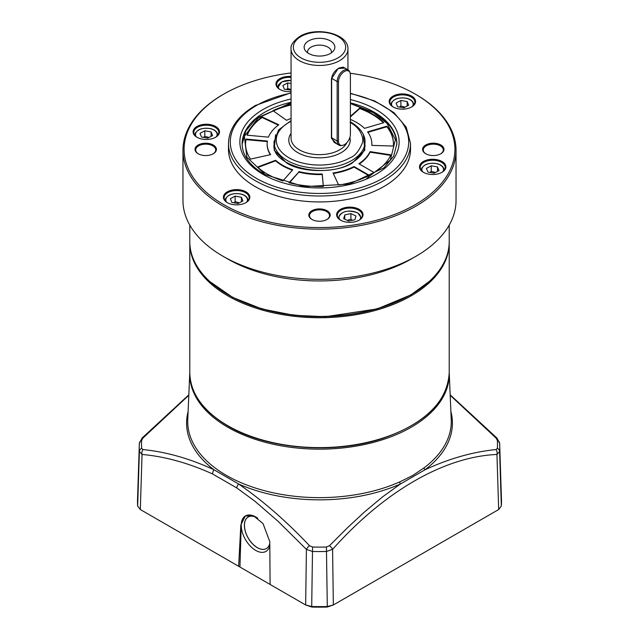 <?xml version="1.0" encoding="UTF-8"?>
<svg xmlns="http://www.w3.org/2000/svg" width="639" height="639" viewBox="0 0 639 639"><rect width="100%" height="100%" fill="white"/><g stroke="black" fill="none" stroke-linecap="round" stroke-linejoin="round"><path stroke-width="0.96" d="M265.592 174.934L246.854 157.154L244.354 136.403L258.643 117.296L291.057 102.975M350.396 103.566L373.408 112.688L387.026 123.375L395.397 139.653L390.333 160.085L366.762 178.345M282.917 180.917A73.956 42.701 180 0 1 267.206 174A73.956 42.701 180 0 1 257.469 167.067L275.601 160.269A52.342 30.217 0 0 0 282.486 165.174A52.342 30.217 0 0 0 292.75 169.782L282.917 180.917M275.601 160.269L275.601 160.82A52.342 30.217 0 0 0 282.486 165.733A52.342 30.217 0 0 0 292.366 170.206M291.057 118.439A52.342 30.217 0 0 0 286.56 120.324L272.957 110.627A73.956 42.701 180 0 1 291.057 104.389M350.396 116.338L359.781 107.999A73.956 42.701 180 0 1 383.775 122.688L364.486 128.359A52.342 30.217 0 0 0 350.396 119.413M298.828 171.572A52.342 30.217 0 0 0 322.24 173.984L323.374 186.452A73.956 42.701 180 0 1 289.004 182.706L298.828 172.131A52.342 30.217 0 0 0 322.24 174.543L323.318 186.452M267.382 141.035A52.342 30.217 0 0 0 267.158 143.807A52.342 30.217 0 0 0 270.632 154.638L250.456 159.111A73.956 42.701 180 0 1 245.544 143.807A73.956 42.701 180 0 1 245.991 139.078L267.382 141.035M358.846 163.736A52.342 30.217 0 0 0 370.061 151.627L390.94 154.862A73.956 42.701 180 0 1 374.158 172.578L358.846 163.736M354.022 166.523L369.326 175.366A73.956 42.701 180 0 1 338.646 185.054L333.047 172.993A52.342 30.217 0 0 0 354.022 166.523L354.022 167.083L368.823 175.629M367.585 131.874L386.875 126.203A73.956 42.701 180 0 1 393.456 143.807A73.956 42.701 180 0 1 393.36 146.043L371.77 145.388A52.342 30.217 0 0 0 371.842 143.807A52.342 30.217 0 0 0 367.585 131.874M268.444 137.145L247.061 135.188A73.956 42.701 180 0 1 262.022 116.937L278.82 124.789A52.342 30.217 0 0 0 268.444 137.145M291.057 104.948A73.956 42.701 0 0 0 273.428 110.962M350.396 116.897L359.781 108.55L359.781 107.999M383.352 122.816A73.956 42.701 0 0 0 359.781 108.55M322.24 173.984L322.24 174.543M289.403 182.81L298.828 172.131M267.158 144.087A52.342 30.217 0 0 0 267.158 144.366A52.342 30.217 0 0 0 270.321 154.71M245.991 139.078L245.991 139.637L267.302 141.586M245.991 139.637A73.956 42.701 0 0 0 245.544 144.087M370.061 151.627L370.061 152.186L390.693 155.381M359.294 163.991A52.342 30.217 0 0 0 370.061 152.186M333.286 173.512A52.342 30.217 0 0 0 354.022 167.083M393.456 144.087A73.956 42.701 0 0 0 386.875 126.754L386.875 126.203M386.875 126.754L367.92 132.329M371.81 145.388A52.342 30.217 0 0 0 371.842 144.366A52.342 30.217 0 0 0 371.842 144.087M275.601 160.82L257.916 167.458M262.022 116.937L262.022 117.496A73.956 42.701 0 0 0 247.261 135.204M278.356 125.132L262.022 117.496M449.217 225.096L449.217 241.542A129.717 74.891 180 0 1 411.22 294.499L410.581 294.867A128.806 74.364 180 0 1 228.419 294.875L227.78 294.499A129.717 74.891 180 0 1 189.783 241.542L189.783 225.096M411.22 294.499A129.717 74.891 180 0 1 227.78 294.499L228.419 294.867A128.806 74.364 180 0 1 228.419 294.867L228.419 294.867M456.038 150.309L456.038 200.478A136.538 78.829 180 0 1 416.053 256.223L411.22 259.011A129.717 74.891 180 0 1 227.78 259.011L222.947 256.223A136.538 78.829 180 0 1 182.962 200.478L182.962 150.309A136.538 78.829 180 0 1 222.947 94.572L223.754 94.109A135.404 78.174 0 0 0 223.754 204.656A135.404 78.174 0 0 0 415.246 204.664A135.404 78.174 0 0 0 415.246 94.109A135.404 78.174 0 0 0 415.246 94.101L416.053 94.572A136.538 78.829 180 0 1 456.038 150.309A136.538 78.829 180 0 1 371.754 223.139A136.538 78.829 180 0 1 222.947 206.054A136.538 78.829 180 0 1 182.962 150.309M340.747 220.271A12.516 7.229 180 0 1 337.32 215.295A12.516 7.229 180 0 1 345.044 208.618A12.516 7.229 180 0 1 358.687 210.191A12.516 7.229 180 0 1 362.353 215.295A12.516 7.229 180 0 1 358.918 220.271M423.617 172.426A12.516 7.229 180 0 1 420.19 167.45A12.516 7.229 180 0 1 423.857 162.346A12.516 7.229 180 0 1 441.557 162.346A12.516 7.229 180 0 1 445.223 167.45A12.516 7.229 180 0 1 441.789 172.426M393.289 107.064A12.516 7.229 180 0 1 389.854 102.096A12.516 7.229 180 0 1 397.578 95.419A12.516 7.229 180 0 1 411.22 96.984A12.516 7.229 180 0 1 414.887 102.096A12.516 7.229 180 0 1 411.46 107.064M280.082 89.548A12.516 7.229 180 0 1 276.647 84.58A12.516 7.229 180 0 1 291.057 77.439M197.211 137.393A12.516 7.229 180 0 1 193.777 132.425A12.516 7.229 180 0 1 197.443 127.321A12.516 7.229 180 0 1 215.143 127.321A12.516 7.229 180 0 1 218.81 132.425A12.516 7.229 180 0 1 215.383 137.393M227.54 202.755A12.516 7.229 180 0 1 224.113 197.786A12.516 7.229 180 0 1 231.837 191.109A12.516 7.229 180 0 1 245.48 192.674A12.516 7.229 180 0 1 249.146 197.786A12.516 7.229 180 0 1 245.711 202.755M416.053 256.223A136.538 78.829 180 0 1 222.947 256.223L227.78 259.011A129.717 74.891 180 0 1 227.772 259.011M340.499 220.128L340.499 220.128A13.195 7.62 180 0 1 340.499 209.352A13.195 7.62 180 0 1 359.166 209.352A13.195 7.62 180 0 1 359.166 220.128A13.195 7.62 180 0 1 340.499 220.128M423.369 161.507A13.195 7.62 180 0 1 442.036 161.507A13.195 7.62 180 0 1 442.036 172.282L442.036 172.282A13.195 7.62 180 0 1 423.369 172.282A13.195 7.62 180 0 1 423.369 161.507M393.041 106.929L393.041 106.929A13.195 7.62 180 0 1 393.041 96.146A13.195 7.62 180 0 1 411.708 96.146A13.195 7.62 180 0 1 411.708 106.929A13.195 7.62 180 0 1 393.041 106.929M291.057 91.569A13.195 7.62 180 0 1 279.834 89.412L279.834 89.412A13.195 7.62 180 0 1 277.366 80.61A13.195 7.62 180 0 1 291.057 76.48M196.964 126.482A13.195 7.62 180 0 1 215.631 126.482A13.195 7.62 180 0 1 215.631 137.257L215.631 137.257A13.195 7.62 180 0 1 196.964 137.257A13.195 7.62 180 0 1 196.964 126.482M227.292 202.619L227.292 202.619A13.195 7.62 180 0 1 227.292 191.836A13.195 7.62 180 0 1 245.959 191.836A13.195 7.62 180 0 1 245.959 202.619A13.195 7.62 180 0 1 227.292 202.619M198.154 153.751L198.154 153.751A10.695 6.174 180 0 1 198.154 145.013A10.695 6.174 180 0 1 213.282 145.013A10.695 6.174 180 0 1 213.282 153.751A10.695 6.174 180 0 1 198.154 153.751M213.027 153.887A10.016 5.783 0 0 0 215.726 149.941A10.016 5.783 0 0 0 212.795 145.852A10.016 5.783 0 0 0 201.884 144.598A10.016 5.783 0 0 0 195.702 149.941A10.016 5.783 0 0 0 198.402 153.887M425.718 153.751L425.718 153.751A10.695 6.174 180 0 1 425.718 145.013A10.695 6.174 180 0 1 440.846 145.013A10.695 6.174 180 0 1 440.846 153.751A10.695 6.174 180 0 1 425.718 153.751M440.598 153.887A10.016 5.783 0 0 0 443.298 149.941A10.016 5.783 0 0 0 440.367 145.852A10.016 5.783 0 0 0 429.456 144.598A10.016 5.783 0 0 0 423.274 149.941A10.016 5.783 0 0 0 425.973 153.887M326.817 219.584A10.016 5.783 0 0 0 329.516 215.631A10.016 5.783 0 0 0 326.577 211.541A10.016 5.783 0 0 0 312.423 211.541A10.016 5.783 0 0 0 309.484 215.631A10.016 5.783 0 0 0 312.183 219.584M311.936 210.71A10.695 6.174 180 0 1 327.064 210.71A10.695 6.174 180 0 1 327.064 219.441L327.064 219.441A10.695 6.174 180 0 1 311.936 219.441A10.695 6.174 180 0 1 311.936 210.71M410.526 143.44L410.526 149.382A91.026 52.558 180 0 1 354.333 197.938A91.026 52.558 180 0 1 255.137 186.54A91.026 52.558 180 0 1 228.474 149.382L228.474 143.44A91.026 52.558 180 0 0 255.137 180.597A91.026 52.558 180 0 0 383.863 180.597A91.026 52.558 180 0 0 410.526 143.44L406.212 127.145L393.824 112.56L374.63 100.946L350.396 93.262M416.053 94.572L415.246 94.109A135.404 78.174 0 0 0 350.204 73.245M291.057 72.95A135.404 78.174 0 0 0 223.754 94.109M230.344 198.729L235.144 196.133L241.43 197.243L242.916 200.934L238.115 203.522L231.829 202.419L230.344 198.729M235.144 196.133L235.144 201.708L239.417 202.819M241.43 201.732L241.43 197.243M235.144 201.708L233.802 202.763M344.764 214.936L350.915 213.602L355.987 216.014L354.909 219.752L348.75 221.078L343.678 218.666L344.756 214.936L344.756 219.185M350.915 213.602L350.915 219.177L352.48 220.271M350.915 219.177L347.257 220.367M200.015 133.367L204.807 130.779L211.094 131.882L212.579 135.572L207.779 138.16L201.493 137.058L200.015 133.367M204.807 130.779L204.807 136.355L209.081 137.457M211.094 136.371L211.094 131.882M204.807 136.355L203.474 137.409M426.421 168.392L431.221 165.805L437.507 166.907L438.985 170.597L434.193 173.185L427.906 172.083L426.421 168.392M431.221 165.805L431.221 171.38L435.486 172.482M437.507 171.396L437.507 166.907M431.221 171.38L429.879 172.434M396.092 103.039L400.885 100.443L407.171 101.553L408.656 105.243L403.856 107.831L397.57 106.729L396.084 103.039M400.885 100.443L400.885 106.018L405.158 107.128M407.171 106.042L407.171 101.553M400.885 106.018L399.543 107.072M291.057 90.099L284.363 89.212L282.885 85.522L287.686 82.934L291.057 83.525M291.057 89.508L287.686 88.509L287.686 82.934M286.344 89.556L287.686 88.509M350.076 122.44C360.516 127.68 363.847 137.984 362.545 142.481C359.07 151.084 354.909 156.172 350.076 157.745A43.236 24.961 180 0 1 288.924 157.745A43.236 24.961 180 0 1 288.924 122.44L291.057 121.29M336.545 143.719L331.417 138.28L331.417 78.821L338.175 68.549L344.956 68.093M338.486 141.203L337.168 141.003A9.106 5.256 120 0 0 339.053 145.173L334.141 142.337L331.641 137.808L331.641 78.349C332.44 73.844 334.988 70.37 339.293 67.902L343.247 67.111L348.159 69.947A9.106 5.256 120 0 0 343.606 70.394A9.106 5.256 120 0 0 337.168 81.544L338.486 81.744A8.419 4.864 -60 0 1 343.359 72.175A8.419 4.864 -60 0 1 350.004 72.646A8.419 4.864 -60 0 1 350.396 74.875L350.396 134.334A8.419 4.864 -60 0 1 344.445 144.646A8.419 4.864 -60 0 1 342.32 145.42A8.419 4.864 -60 0 1 338.486 141.203L338.486 81.744M308.637 53.46A15.36 8.866 180 0 1 305.474 50.808A15.36 8.866 180 0 1 310.786 39.882A15.36 8.866 180 0 1 330.363 40.912A15.36 8.866 180 0 1 333.526 50.808A15.36 8.866 180 0 1 308.637 53.46M331.369 52.821A11.949 6.901 0 0 0 331.449 52.015A11.949 6.901 0 0 0 327.951 47.134A11.949 6.901 0 0 0 314.931 45.641A11.949 6.901 0 0 0 307.551 52.015A11.949 6.901 0 0 0 307.631 52.821M350.004 72.646L349.621 71.704A9.106 5.256 120 0 0 348.159 69.947M331.417 138.28L331.641 137.808L337.168 141.003L337.168 81.544L331.641 78.349L331.417 78.821M339.053 145.173A9.106 5.256 120 0 0 341.306 145.556L342.32 145.42M450.886 411.508A132.912 76.736 180 0 1 424.967 469.801A2.276 1.478 53 0 1 424.064 467.86L412.682 475.504L399.694 481.926A2.276 1.134 -113.9 0 0 400.389 483.995L382.561 496.878L364.334 512.127L347.416 527.806L329.5 545.69L326.425 547.032L327.296 606.515L333.342 604.981L498.676 509.531L501.327 506.04A181.995 105.076 -0 0 0 501.463 499.594L499.73 445.543A180.262 104.077 -0 0 0 499.626 443.418A4.553 3.714 176.1 0 0 499.618 443.314L499.618 443.314A4.553 3.714 176.1 0 0 497.358 440.351L496.008 438.011A4.553 1.47 -44.7 0 1 496.966 438.098L450.175 394.83M236.781 487.932A4.553 2.428 -56.2 0 1 238.611 483.995L214.033 469.801A4.553 2.82 116 0 0 212.619 473.986L236.781 487.932L254.849 501.184L277.853 521.089L306.408 549.356L312.487 551.465L311.704 606.515A181.995 105.076 -0 0 0 327.296 606.515L327.208 607.05A179.783 103.798 180 0 1 311.792 607.05L305.658 604.981L311.704 606.515L311.792 607.05M424.064 467.86A131.778 76.081 -0 0 0 451.238 419.679L449.217 372.393A129.757 74.915 180 0 1 449.217 372.393A129.757 74.915 180 0 1 411.252 427.219A129.757 74.915 180 0 1 268.372 443.099A129.757 74.915 180 0 1 189.783 372.393A129.757 74.915 180 0 1 189.783 372.361L187.762 419.679A131.778 76.081 -0 0 0 259.746 489.37A131.778 76.081 -0 0 0 399.694 481.926M257.006 517.766A18.212 10.512 -120 0 0 248.387 516.887A18.212 10.512 -120 0 0 244.386 525.346A18.212 10.512 -120 0 0 257.261 547.647A18.212 10.512 -120 0 0 266.591 548.414A18.212 10.512 -120 0 0 269.802 543.406M257.733 518.277A20.48 11.829 -120 0 0 256.239 517.263A20.48 11.829 -120 0 0 255.712 516.951A20.48 11.829 -120 0 0 241.23 525.314A20.48 11.829 -120 0 0 255.712 550.403A20.48 11.829 -120 0 0 269.818 545.618M266.615 548.398A18.204 10.512 60 0 1 266.423 548.51A18.204 10.512 60 0 1 252.397 543.637A18.204 10.512 60 0 1 244.449 525.314A18.204 10.512 60 0 1 248.22 516.983A18.204 10.512 60 0 1 248.419 516.871M271.487 585.26L238.643 566.29L240.839 524.915L245.328 515.969L253.683 515.929L263.044 523.605L269.786 541.632L270.097 584.453L305.658 604.981L306.408 549.356A4.553 1.518 -43.8 0 1 309.5 545.69L312.575 547.032L312.487 551.465A180.262 104.077 -0 0 0 326.513 551.465L332.592 549.356L333.342 604.981L327.208 607.05M245.4 515.929A20.48 11.822 -120 0 0 241.238 524.683L239.937 567.041M137.673 506.04L139.374 451.525A180.262 104.077 -0 0 1 139.27 445.543L139.382 443.314L142.034 438.098A4.553 1.47 44.7 0 1 142.992 438.011L141.642 440.351A4.553 3.714 3.9 0 0 139.382 443.314L139.382 443.314A4.553 3.714 3.9 0 0 139.374 443.418A180.262 104.077 -0 0 0 139.27 445.543L137.537 499.594A181.995 105.076 -0 0 0 137.673 506.04L140.324 509.531L238.643 566.29M305.865 316.233L306.049 317.327M140.324 509.531L142.05 454.465A4.553 3.379 96.9 0 1 142.992 449.56L141.642 448.354A4.553 3.714 -3.9 0 0 139.374 451.525L142.05 454.465C164.822 456.47 188.345 462.979 212.619 473.986M142.992 449.56C166.364 451.901 190.039 458.65 214.033 469.801A132.912 76.736 180 0 1 188.114 411.508M498.676 509.531L496.95 454.465A4.553 3.379 -96.9 0 0 496.008 449.56C472.548 451.925 448.874 458.674 424.967 469.809L400.389 483.995A132.912 76.736 180 0 1 238.611 483.995C262.725 500.633 286.352 521.2 309.5 545.69M329.5 545.69A4.553 1.518 43.8 0 1 332.592 549.356C384.303 491.199 444.672 456.637 496.95 454.465L499.626 451.525L501.327 506.04M142.992 438.011L188.809 395.277M496.966 438.098L499.618 443.314L499.73 445.543A180.262 104.077 -0 0 1 499.626 451.525A4.553 3.714 3.9 0 0 497.358 448.354L496.008 449.56M496.008 438.011L450.191 395.285M275.585 134.717L274.179 150.189L286.512 162.849C301.36 173.129 337.64 173.129 352.488 162.849L364.821 150.189L363.415 134.717M350.396 93.637A89.204 51.503 180 0 1 382.577 178.369A89.204 51.503 180 0 1 256.423 178.369A89.204 51.503 180 0 1 256.423 105.531A89.204 51.503 180 0 1 291.057 93.134M350.396 99.564A79.651 45.984 180 0 1 375.82 109.437A79.651 45.984 180 0 1 375.82 174.463A79.651 45.984 180 0 1 263.18 174.463A79.651 45.984 180 0 1 291.057 98.997M350.396 102.855A77.375 44.674 180 0 1 374.214 112.216A77.375 44.674 180 0 1 396.875 143.807L393.664 156.18L384.103 167.745L349.245 184.128L304.14 186.636L264.314 174.351C249.689 165.549 242.293 155.365 242.125 143.807A77.375 44.674 180 0 1 291.057 102.264M225.287 200.846A11.382 6.566 180 0 1 225.248 200.295A11.382 6.566 180 0 1 226.118 197.778M226.525 202.052A10.807 6.238 180 0 1 229.089 195.358A10.807 6.238 180 0 1 240.759 194.064A10.807 6.238 180 0 1 246.726 202.052M248.004 200.798L248.004 200.295A11.382 6.566 180 0 1 247.964 200.846M338.494 218.354A11.382 6.566 180 0 1 338.454 217.803C341.37 211.142 347.8 209.504 357.76 212.899L361.211 217.803A11.382 6.566 180 0 1 361.171 218.354M339.732 219.568A10.807 6.238 180 0 1 343.958 212.1A10.807 6.238 180 0 1 357.481 212.931A10.807 6.238 180 0 1 359.933 219.568M194.959 135.484A11.382 6.566 180 0 1 194.919 134.933A11.382 6.566 180 0 1 195.782 132.425M196.197 136.698A10.807 6.238 180 0 1 198.761 129.997A10.807 6.238 180 0 1 210.431 128.703A10.807 6.238 180 0 1 216.397 136.698M217.675 135.436L217.675 134.933A11.382 6.566 180 0 1 217.635 135.484M421.365 170.509A11.382 6.566 180 0 1 421.325 169.958A11.382 6.566 180 0 1 422.187 167.45M422.603 171.723A10.807 6.238 180 0 1 425.167 165.022A10.807 6.238 180 0 1 436.836 163.728A10.807 6.238 180 0 1 442.803 171.723M444.081 170.461L444.081 169.958A11.382 6.566 180 0 1 444.041 170.509M391.036 105.155A11.382 6.566 180 0 1 390.996 104.604A11.382 6.566 180 0 1 391.859 102.088M392.274 106.362A10.807 6.238 180 0 1 394.838 99.66A10.807 6.238 180 0 1 406.508 98.374A10.807 6.238 180 0 1 412.474 106.362M413.752 105.108L413.752 104.604A11.382 6.566 180 0 1 413.713 105.155M277.829 87.639A11.382 6.566 180 0 1 277.789 87.088A11.382 6.566 180 0 1 278.652 84.58M279.067 88.853A10.807 6.238 180 0 1 280.833 82.647A10.807 6.238 180 0 1 291.057 80.482M429.184 281.527L410.741 294.962L377.25 308.909L325.578 316.696L294.156 315.331L261.982 308.972L232.676 297.391L209.816 281.527M449.209 242.189L449.217 242.844A129.717 74.891 180 0 1 411.22 295.801A129.717 74.891 180 0 1 227.78 295.801A129.717 74.891 180 0 1 189.783 242.844L189.783 372.729A129.717 74.891 0 0 0 227.78 425.678A129.717 74.891 0 0 0 369.142 441.916A129.717 74.891 0 0 0 449.217 372.729C447.492 401.436 425.614 423.234 383.576 438.106C334.66 454.8 267.501 449.592 227.923 425.997C203.058 411.244 190.35 393.488 189.783 372.729M350.396 121.865L351.21 122.329C362.952 129.469 365.3 137.521 365.013 141.946A45.513 26.279 180 0 1 336.921 166.228A45.513 26.279 180 0 1 287.318 160.533A45.513 26.279 180 0 1 273.987 141.946L278.588 129.917L291.057 120.619M349.876 137.441A30.72 17.74 180 0 1 333.35 155.924A30.72 17.74 180 0 1 297.774 152.633A30.72 17.74 180 0 1 291.057 133.391M347.943 69.819L347.943 49.043A28.443 16.422 180 0 1 339.613 60.657A28.443 16.422 180 0 1 299.387 60.657A28.443 16.422 180 0 1 291.057 49.043L291.057 138.232A28.443 16.422 0 0 0 299.387 149.845A28.443 16.422 0 0 0 346.937 142.569M338.007 57.869A26.167 15.112 180 0 1 300.993 57.869A26.167 15.112 180 0 1 300.993 36.503A26.167 15.112 180 0 1 338.007 36.503A26.167 15.112 180 0 1 338.007 57.869M241.238 524.683L240.839 524.915M141.642 440.351A177.985 102.759 -0 0 0 141.642 448.354M312.575 547.032A177.985 102.759 -0 0 0 326.425 547.032M497.358 448.354A177.985 102.759 -0 0 0 497.358 440.351M365.013 144.733C365.212 147.729 364.254 155.077 351.921 162.793C325.802 179.775 271.487 166.372 273.987 144.733M396.875 144.733C396.492 132.137 388.863 121.434 373.975 112.632L350.396 103.326M291.057 102.735L255.848 119.014L245.783 130.979L242.133 144.262M267.158 144.366L267.158 143.807M371.842 144.366L371.842 143.807M291.057 92.767L255.512 105.443C237.956 115.803 228.946 128.463 228.474 143.44M225.248 200.798L225.248 200.295C226.789 194.879 231.997 192.77 240.895 193.976C245.392 195.175 247.764 197.283 248.004 200.295M338.454 218.306L338.454 217.803M361.211 218.306L361.211 217.803M194.919 135.436L194.919 134.933C196.453 129.525 201.668 127.417 210.558 128.615C215.055 129.813 217.428 131.922 217.675 134.933M421.325 170.461L421.325 169.958C422.866 164.55 428.074 162.442 436.972 163.64C441.469 164.838 443.841 166.947 444.081 169.958M390.996 105.108L390.996 104.604C392.53 99.189 397.746 97.08 406.636 98.278C411.133 99.484 413.505 101.593 413.752 104.604M277.789 87.591L281.831 81.864L291.057 80.37M449.217 242.844L449.217 372.729M189.791 242.189L189.783 242.844M347.943 49.043C348.662 33.452 316.097 26.231 299.859 36.391C293.325 41.04 290.394 45.257 291.057 49.043M142.034 438.098L188.825 394.83"/></g></svg>
